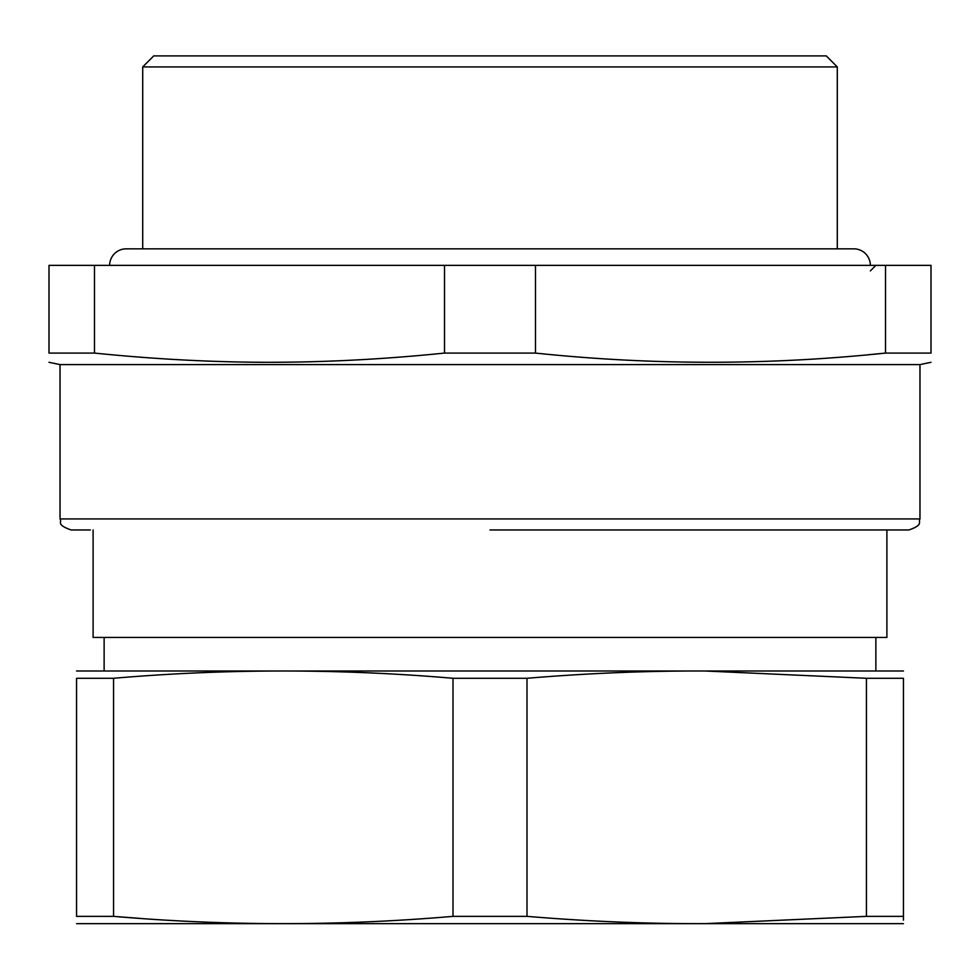 <?xml version="1.0" encoding="UTF-8"?>
<svg xmlns="http://www.w3.org/2000/svg" width="980" height="980" viewBox="0 0 980 980"><rect width="100%" height="100%" fill="white"/><g stroke="black" fill="none" stroke-linecap="round" stroke-linejoin="round"><path stroke-width="1.47" d="M93.1 529.96L93.1 637.453L886.9 637.453L886.9 529.96M76.562 670.994L903.438 670.994M113.558 916.361L113.558 678.283L76.562 678.283L76.562 916.361C76.562 926.063 76.562 926.063 76.562 916.361L113.558 916.361C226.711 926.063 339.852 926.063 453.005 916.361L526.995 916.361L526.995 678.283L453.005 678.283L453.005 916.361M140.152 918.395L114.231 916.423M76.562 923.65L903.438 923.65M903.438 920.171L903.438 916.361C903.438 926.063 903.438 926.063 903.438 916.361L866.442 916.361L705.171 923.638C647.253 923.858 587.853 921.433 526.995 916.361M866.442 916.361L866.442 678.283L705.171 671.006C647.253 670.786 587.853 673.211 526.995 678.283M866.442 678.283L903.438 678.283C903.438 668.581 903.438 668.581 903.438 678.283L903.438 916.361M113.558 678.283C226.711 668.581 339.852 668.581 453.005 678.283M76.562 678.283C76.562 668.581 76.562 668.581 76.562 678.283C76.562 668.581 76.562 668.581 76.562 678.283M49 362.294L60.025 364.597L919.975 364.597L919.975 518.935L60.025 518.935C62.389 522.352 55.542 524.361 71.05 529.96L90.344 529.96M444.516 353.082C381.808 359.501 320.46 362.563 260.484 362.269C206.364 361.914 151.03 358.852 94.484 353.082L94.484 265.372L444.516 265.372L444.516 353.082L535.484 353.082C652.166 365.32 768.835 365.32 885.516 353.082L931 353.082C931 365.32 931 365.32 931 353.082L931 265.372L885.516 265.372L885.516 353.082L868.745 354.699M94.484 265.372L49 265.372L49 353.082C49 365.32 49 365.32 49 353.082L94.484 353.082M535.484 353.082L535.484 265.372L885.516 265.372M535.484 265.372L444.516 265.372M142.713 248.834L142.713 66.922L837.288 66.922L837.288 248.834M142.713 66.922L153.738 55.897L826.263 55.897L837.288 66.922M490 529.96L908.95 529.96C924.018 524.716 917.856 522.205 919.975 518.935M109.638 265.372A16.538 16.538 0 0 1 126.175 248.834L853.825 248.834A16.538 16.538 0 0 1 870.363 265.372M104.125 670.528L104.125 637.453M875.875 670.528L875.875 637.453M919.975 364.597L931 362.294M870.363 270.884L875.875 265.372M60.025 364.597L60.025 518.935"/></g></svg>
